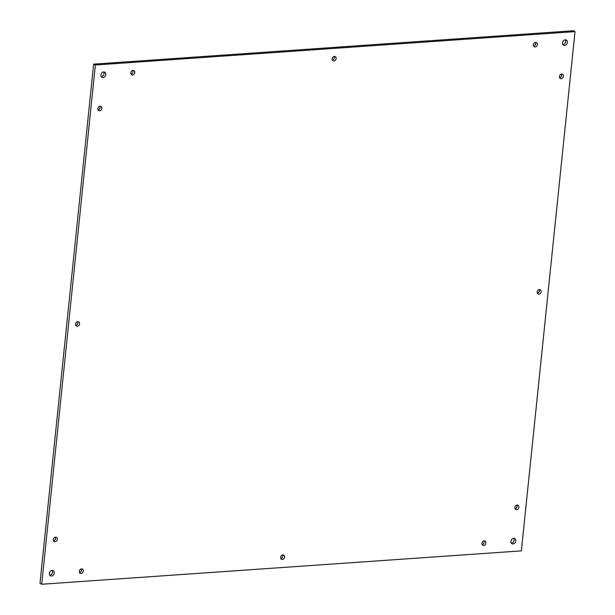 <?xml version="1.0" encoding="UTF-8"?>
<svg xmlns="http://www.w3.org/2000/svg" width="615" height="615" viewBox="0 0 615 615"><rect width="100%" height="100%" fill="white"/><g stroke="black" fill="none" stroke-linecap="round" stroke-linejoin="round"><path stroke-width="0.92" d="M482.137 544.559A2.375 1.899 116.6 0 0 483.967 540.908M559.635 77.774A2.375 1.899 116.6 0 0 561.464 74.123M75.806 325.381A2.375 1.899 116.6 0 0 77.636 321.73M332.346 60.086A2.375 1.899 116.6 0 0 334.168 56.434M515.093 508.759A2.375 1.899 116.6 0 0 516.923 505.107M533.651 46.079A2.375 1.899 116.6 0 0 535.481 42.427M98.077 109.893A2.375 1.899 116.6 0 0 99.907 106.241M131.033 74.092A2.375 1.899 116.6 0 0 132.863 70.441M537.364 293.27A2.375 1.899 116.6 0 0 539.194 289.619M280.832 558.566A2.375 1.899 116.6 0 0 282.654 554.915M101.29 76.691A2.914 2.329 116.6 0 0 103.697 74.93A2.914 2.329 116.6 0 0 103.666 71.947M53.536 540.877A2.375 1.899 116.6 0 0 55.365 537.226M49.777 575.171A2.914 2.329 116.6 0 0 52.183 573.411A2.914 2.329 116.6 0 0 52.152 570.428M562.848 44.572A2.914 2.329 116.6 0 0 565.246 42.812A2.914 2.329 116.6 0 0 565.223 39.829M79.52 572.573A2.375 1.899 116.6 0 0 81.349 568.921M511.334 543.053A2.914 2.329 116.6 0 0 513.74 541.292A2.914 2.329 116.6 0 0 513.71 538.31M41.712 584.25L39.975 583.381L93.634 64.129L95.371 64.998L41.712 584.25L521.366 550.871L575.025 31.619L95.371 64.998M575.025 31.619L573.288 30.75L93.634 64.129M481.929 543.306A2.375 1.899 -63.4 0 1 484.989 541.046A2.375 1.899 -63.4 0 1 485.619 544.021A2.375 1.899 -63.4 0 1 482.86 545.29A2.375 1.899 -63.4 0 1 481.929 543.306M559.427 76.529A2.375 1.899 -63.4 0 1 562.479 74.261A2.375 1.899 -63.4 0 1 563.117 77.236A2.375 1.899 -63.4 0 1 560.35 78.512A2.375 1.899 -63.4 0 1 559.427 76.529M75.599 324.136A2.375 1.899 -63.4 0 1 78.659 321.868A2.375 1.899 -63.4 0 1 79.289 324.843A2.375 1.899 -63.4 0 1 76.529 326.119A2.375 1.899 -63.4 0 1 75.599 324.136M332.138 58.832A2.375 1.899 -63.4 0 1 335.19 56.572A2.375 1.899 -63.4 0 1 335.828 59.547A2.375 1.899 -63.4 0 1 333.061 60.816A2.375 1.899 -63.4 0 1 332.138 58.832M514.886 507.506A2.375 1.899 -63.4 0 1 517.945 505.246A2.375 1.899 -63.4 0 1 518.576 508.221A2.375 1.899 -63.4 0 1 515.816 509.489A2.375 1.899 -63.4 0 1 514.886 507.506M533.443 44.826A2.375 1.899 -63.4 0 1 536.503 42.566A2.375 1.899 -63.4 0 1 537.133 45.541A2.375 1.899 -63.4 0 1 534.374 46.809A2.375 1.899 -63.4 0 1 533.443 44.826M97.87 108.64A2.375 1.899 -63.4 0 1 100.922 106.38A2.375 1.899 -63.4 0 1 101.56 109.355A2.375 1.899 -63.4 0 1 98.8 110.631A2.375 1.899 -63.4 0 1 97.87 108.64M130.826 72.839A2.375 1.899 -63.4 0 1 133.878 70.579A2.375 1.899 -63.4 0 1 134.516 73.554A2.375 1.899 -63.4 0 1 131.748 74.83A2.375 1.899 -63.4 0 1 130.826 72.839M537.156 292.017A2.375 1.899 -63.4 0 1 540.208 289.75A2.375 1.899 -63.4 0 1 540.846 292.725A2.375 1.899 -63.4 0 1 538.087 294.001A2.375 1.899 -63.4 0 1 537.156 292.017M280.625 557.313A2.375 1.899 -63.4 0 1 283.676 555.053A2.375 1.899 -63.4 0 1 284.315 558.028A2.375 1.899 -63.4 0 1 281.547 559.304A2.375 1.899 -63.4 0 1 280.625 557.313M100.906 74.922A2.914 2.329 -63.4 0 1 104.658 72.147A2.914 2.329 -63.4 0 1 105.434 75.799A2.914 2.329 -63.4 0 1 102.044 77.359A2.914 2.329 -63.4 0 1 100.906 74.922M53.336 539.624A2.375 1.899 -63.4 0 1 56.388 537.356A2.375 1.899 -63.4 0 1 57.026 540.331A2.375 1.899 -63.4 0 1 54.258 541.607A2.375 1.899 -63.4 0 1 53.336 539.624M49.392 573.403A2.914 2.329 -63.4 0 1 53.144 570.628A2.914 2.329 -63.4 0 1 53.92 574.279A2.914 2.329 -63.4 0 1 50.53 575.84A2.914 2.329 -63.4 0 1 49.392 573.403M562.464 42.804A2.914 2.329 -63.4 0 1 566.207 40.029A2.914 2.329 -63.4 0 1 566.992 43.68A2.914 2.329 -63.4 0 1 563.601 45.241A2.914 2.329 -63.4 0 1 562.464 42.804M79.312 571.32A2.375 1.899 -63.4 0 1 82.364 569.06A2.375 1.899 -63.4 0 1 83.002 572.035A2.375 1.899 -63.4 0 1 80.242 573.311A2.375 1.899 -63.4 0 1 79.312 571.32M510.95 541.285A2.914 2.329 -63.4 0 1 514.693 538.509A2.914 2.329 -63.4 0 1 515.478 542.161A2.914 2.329 -63.4 0 1 512.087 543.729A2.914 2.329 -63.4 0 1 510.95 541.285"/></g></svg>
